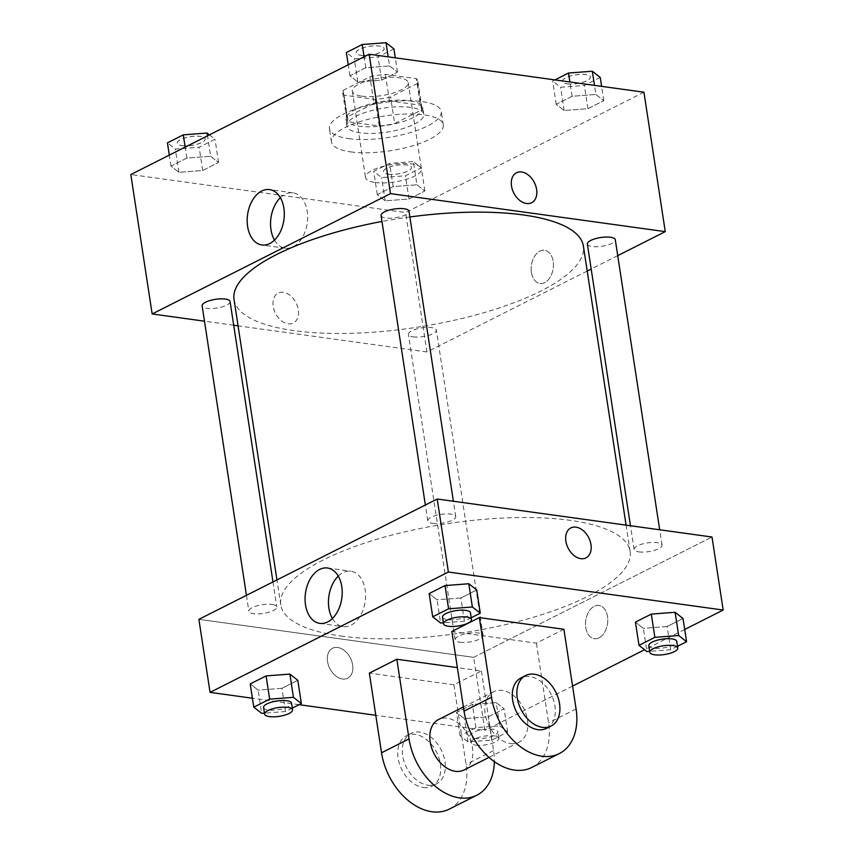 <?xml version="1.0" encoding="UTF-8"?>
<svg xmlns="http://www.w3.org/2000/svg" width="854" height="854" viewBox="0 0 854 854"><rect width="100%" height="100%" fill="white"/><g stroke="black" fill="none" stroke-linecap="round" stroke-linejoin="round"><path stroke-width="0.64" stroke-dasharray="4.27 3.2" d="M375.141 182.468A28.278 8.818 171.3 0 0 405.693 179.543A28.278 8.818 171.3 0 0 421.428 168.943A28.278 8.818 171.3 0 0 392.146 164.502A28.278 8.818 171.3 0 0 365.533 177.493A28.278 8.818 171.3 0 0 375.141 182.468M361.936 96.171A28.278 8.818 171.3 0 0 392.488 93.235A28.278 8.818 171.3 0 0 408.223 82.635A28.278 8.818 171.3 0 0 378.941 78.194A28.278 8.818 171.3 0 0 352.318 91.186A28.278 8.818 171.3 0 0 361.936 96.171M343.041 90.417L369.942 76.839A37.971 11.839 171.3 0 1 385.389 74.351L416.4 78.643A37.971 11.839 171.3 0 1 417.809 81.173A37.971 11.839 171.3 0 1 417.499 83.414L390.598 96.993A37.971 11.839 171.3 0 1 375.152 99.47L344.141 95.178A37.971 11.839 171.3 0 1 342.732 92.659A37.971 11.839 171.3 0 1 343.041 90.417L347.108 116.966L373.999 103.387L369.942 76.839M417.499 83.414L421.556 109.963L394.665 123.542L390.598 96.993M375.152 99.47L379.208 126.029L348.208 121.738L344.141 95.178M379.208 126.029A37.971 11.839 171.3 0 0 394.665 123.542M421.556 109.963A37.971 11.839 171.3 0 0 421.865 107.721A37.971 11.839 171.3 0 0 420.467 105.202L416.4 78.643M373.999 103.387A37.971 11.839 171.3 0 1 389.456 100.911L420.467 105.202M347.108 116.966A37.971 11.839 171.3 0 0 346.799 119.208A37.971 11.839 171.3 0 0 348.208 121.738M413.4 117.489A38.878 12.116 -8.7 0 1 371.746 126.776A38.878 12.116 -8.7 0 1 345.902 119.346A38.878 12.116 -8.7 0 1 382.496 101.487A38.878 12.116 -8.7 0 1 422.762 107.583A38.878 12.116 -8.7 0 1 413.4 117.489M414.414 124.129A38.878 12.116 171.3 0 0 423.776 114.222A38.878 12.116 171.3 0 0 383.521 108.127A38.878 12.116 171.3 0 0 346.916 125.986A38.878 12.116 171.3 0 0 360.142 132.829A38.878 12.116 171.3 0 0 414.414 124.129M389.456 100.911L385.389 74.351M348.688 138.615A56.545 17.624 171.3 0 0 409.792 132.765A56.545 17.624 171.3 0 0 441.24 111.554A56.545 17.624 171.3 0 0 382.688 102.683A56.545 17.624 171.3 0 0 329.452 128.655A56.545 17.624 171.3 0 0 348.688 138.615M350.716 151.895A56.545 17.624 171.3 0 0 411.82 146.045A56.545 17.624 171.3 0 0 443.279 124.833A56.545 17.624 171.3 0 0 384.716 115.952A56.545 17.624 171.3 0 0 331.48 141.935A56.545 17.624 171.3 0 0 350.716 151.895M595.868 94.463L603.789 100.665L587.904 108.682L564.12 110.497L556.2 104.295L572.084 96.278L595.868 94.463L603.789 100.665L587.904 108.682L564.12 110.497L556.2 104.295L572.084 96.278L595.868 94.463L594.48 85.379M389.573 65.939L397.484 72.131L381.61 80.148L357.815 81.963L349.905 75.771L365.779 67.754L389.573 65.939L397.484 72.131L381.61 80.148L357.815 81.963L349.905 75.771L365.779 67.754L389.573 65.939L388.186 56.855M643.937 92.221L405.607 212.55L130.822 174.547M416.944 184.795L424.854 190.997L408.981 199.014L385.186 200.829L377.276 194.627L393.15 186.62L416.944 184.795L424.854 190.997L408.981 199.014L385.186 200.829L377.276 194.627L393.15 186.62L416.944 184.795L413.389 161.566L421.3 167.768L405.426 175.785L381.631 177.6L373.721 171.398L389.595 163.381L413.389 161.566M210.65 156.271L218.56 162.473L202.686 170.49L178.892 172.305L170.981 166.103L186.855 158.086L210.65 156.271L218.56 162.473L202.686 170.49L178.892 172.305L170.981 166.103L186.855 158.086L210.65 156.271L207.522 135.829M587.21 271.038L426.936 351.955L405.607 212.55M617.73 255.634L591.181 269.042M531.412 272.394A16.792 11.017 -82.1 0 0 539.995 283.528A16.792 11.017 -82.1 0 0 553.2 268.412A16.792 11.017 -82.1 0 0 544.596 250.275A16.792 11.017 -82.1 0 0 531.412 272.394A16.792 11.017 -82.1 0 0 539.995 283.528A16.792 11.017 -82.1 0 0 553.2 268.412A16.792 11.017 -82.1 0 0 544.596 250.275A16.792 11.017 -82.1 0 0 531.401 272.394M234.039 299.53A176.703 55.094 171.3 0 0 294.139 330.647A176.703 55.094 171.3 0 0 485.093 312.351A176.703 55.094 171.3 0 0 583.389 246.069M409.888 216.969A176.703 55.094 171.3 0 0 381.973 221.464M426.936 351.955L238.063 325.844M233.697 325.235L204.48 321.2M381.055 215.507A14.134 4.409 171.3 0 0 385.869 217.994A14.134 4.409 171.3 0 0 401.145 216.532A14.134 4.409 171.3 0 0 409.002 211.226M587.349 244.03A14.134 4.409 171.3 0 0 592.164 246.518A14.134 4.409 171.3 0 0 607.44 245.055A14.134 4.409 171.3 0 0 615.296 239.75M413.229 336.86A14.134 4.409 171.3 0 0 428.505 335.398A14.134 4.409 171.3 0 0 436.373 330.092A14.134 4.409 171.3 0 0 421.727 327.872A14.134 4.409 171.3 0 0 408.425 334.362A14.134 4.409 171.3 0 0 413.229 336.86M230.078 301.558A14.134 4.409 -8.7 0 1 216.767 308.059A14.134 4.409 -8.7 0 1 202.131 305.839M288.15 323.837A16.792 11.54 63.2 0 0 293.306 323.058A16.792 11.54 63.2 0 0 296.039 302.871A16.792 11.54 63.2 0 0 278.18 293.082A16.792 11.54 63.2 0 0 274.027 309.842A16.792 11.54 63.2 0 0 288.15 323.837A16.792 11.54 63.2 0 0 293.306 323.047A16.792 11.54 63.2 0 0 296.05 302.86A16.792 11.54 63.2 0 0 278.18 293.082A16.792 11.54 63.2 0 0 274.038 309.842A16.792 11.54 63.2 0 0 288.161 323.837M531.636 202.729L531.636 202.729A16.792 11.54 -116.8 0 1 513.766 192.94A16.792 11.54 -116.8 0 1 516.499 172.754L516.499 172.754M280.358 197.701A27.958 18.34 97.9 0 1 292.943 192.823A27.958 18.34 97.9 0 1 307.28 223.033A27.958 18.34 97.9 0 1 285.289 248.215A27.958 18.34 97.9 0 1 274.497 240.102M340.863 636.027A176.703 55.094 171.3 0 0 531.818 617.73A176.703 55.094 171.3 0 0 630.124 551.449A176.703 55.094 171.3 0 0 447.112 523.716A176.703 55.094 171.3 0 0 280.774 604.91A176.703 55.094 171.3 0 0 340.863 636.027M271.999 604.451A14.134 4.409 -8.7 0 1 276.803 606.948A14.134 4.409 -8.7 0 1 263.502 613.439A14.134 4.409 -8.7 0 1 248.856 611.218A14.134 4.409 -8.7 0 1 256.723 605.924A14.134 4.409 -8.7 0 1 271.999 604.451M638.888 551.897A14.134 4.409 171.3 0 0 654.164 550.435A14.134 4.409 171.3 0 0 662.031 545.13A14.134 4.409 171.3 0 0 647.385 542.92A14.134 4.409 171.3 0 0 634.084 549.41A14.134 4.409 171.3 0 0 638.888 551.897M459.964 642.24A14.134 4.409 171.3 0 0 475.24 640.778A14.134 4.409 171.3 0 0 483.097 635.472A14.134 4.409 171.3 0 0 468.462 633.252A14.134 4.409 171.3 0 0 455.15 639.753A14.134 4.409 171.3 0 0 459.964 642.24M432.594 523.374A14.134 4.409 171.3 0 0 447.87 521.911A14.134 4.409 171.3 0 0 455.737 516.606A14.134 4.409 171.3 0 0 441.091 514.386A14.134 4.409 171.3 0 0 427.79 520.887A14.134 4.409 171.3 0 0 432.594 523.374M473.671 657.334L712.001 537.017L473.671 657.334L198.886 619.342L473.671 657.334L484.848 730.362L375.803 715.289M209.422 134.868L215.005 139.234L199.131 147.251L175.337 149.066L167.427 142.864M182.051 145.682A14.134 4.409 171.3 0 0 197.327 144.219A14.134 4.409 171.3 0 0 205.184 138.914A14.134 4.409 171.3 0 0 190.549 136.693A14.134 4.409 171.3 0 0 177.237 143.194A14.134 4.409 171.3 0 0 182.051 145.682M218.56 162.473L215.005 139.234M202.686 170.49L199.131 147.251M178.892 172.305L175.337 149.066M170.981 166.103L169.295 155.129M186.855 158.086L185.179 147.112M182.041 145.628A14.134 4.409 171.3 0 0 197.317 144.166A14.134 4.409 171.3 0 0 205.173 138.86A14.134 4.409 171.3 0 0 190.538 136.64A14.134 4.409 171.3 0 0 177.226 143.141A14.134 4.409 171.3 0 0 182.041 145.628M393.929 48.902L378.055 56.919L354.261 58.734L346.35 52.532M360.975 55.339A14.134 4.409 171.3 0 0 376.251 53.877A14.134 4.409 171.3 0 0 384.119 48.582A14.134 4.409 171.3 0 0 369.472 46.362A14.134 4.409 171.3 0 0 356.171 52.852A14.134 4.409 171.3 0 0 360.975 55.339M397.484 72.131L395.295 57.837M381.61 80.148L378.055 56.919M357.815 81.963L354.261 58.734M349.905 75.771L348.229 64.787M365.779 67.754L364.103 56.77M360.964 55.286A14.134 4.409 171.3 0 0 376.24 53.823A14.134 4.409 171.3 0 0 384.108 48.529A14.134 4.409 171.3 0 0 369.462 46.308A14.134 4.409 171.3 0 0 356.161 52.799A14.134 4.409 171.3 0 0 360.964 55.286M388.346 174.205A14.134 4.409 171.3 0 0 403.622 172.743A14.134 4.409 171.3 0 0 411.479 167.437A14.134 4.409 171.3 0 0 396.843 165.228A14.134 4.409 171.3 0 0 383.531 171.718A14.134 4.409 171.3 0 0 388.346 174.205M424.854 190.997L421.3 167.768M408.981 199.014L405.426 175.785M385.186 200.829L381.631 177.6M377.276 194.627L373.721 171.398M393.15 186.62L389.595 163.381M388.335 174.152A14.134 4.409 171.3 0 0 403.611 172.689A14.134 4.409 171.3 0 0 411.479 167.384A14.134 4.409 171.3 0 0 396.832 165.174A14.134 4.409 171.3 0 0 383.531 171.665A14.134 4.409 171.3 0 0 388.335 174.152M600.234 77.426L584.349 85.443L560.566 87.257L552.645 81.055L554.919 79.913M567.269 83.873A14.134 4.409 171.3 0 0 582.545 82.411A14.134 4.409 171.3 0 0 590.413 77.106A14.134 4.409 171.3 0 0 575.767 74.885A14.134 4.409 171.3 0 0 562.466 81.386A14.134 4.409 171.3 0 0 567.269 83.873M603.789 100.665L601.6 86.361M587.904 108.682L584.349 85.443M564.12 110.497L560.566 87.257M556.2 104.295L552.645 81.055M572.084 96.278L569.896 81.984M567.259 83.82A14.134 4.409 171.3 0 0 582.545 82.358A14.134 4.409 171.3 0 0 590.402 77.052A14.134 4.409 171.3 0 0 575.767 74.832A14.134 4.409 171.3 0 0 562.455 81.333A14.134 4.409 171.3 0 0 567.259 83.82M292.281 708.105L285.471 711.542L264.452 713.143M263.587 707.486A14.134 4.409 171.3 0 0 268.391 709.973A14.134 4.409 171.3 0 0 283.667 708.51A14.134 4.409 171.3 0 0 291.534 703.205M285.471 711.542L281.916 688.313L297.8 680.296L281.916 688.313L258.132 690.128L250.211 683.926L258.132 690.128L261.687 713.357M471.216 617.773L464.405 621.21L443.386 622.812M442.521 617.143A14.134 4.409 171.3 0 0 447.325 619.63A14.134 4.409 171.3 0 0 462.601 618.168A14.134 4.409 171.3 0 0 470.469 612.873M464.405 621.21L460.85 597.971L476.724 589.954L460.85 597.971L437.056 599.786L429.146 593.583L437.056 599.786L440.611 623.025M499.739 725.857L507.65 732.059L491.776 740.076L467.981 741.891L460.071 735.689L475.945 727.672L499.739 725.857L496.185 702.618L504.095 708.82L488.221 716.837L464.427 718.652L456.516 712.449L472.39 704.433L496.185 702.618L504.095 708.82L488.221 716.837L464.427 718.652L456.516 712.449L472.39 704.433L496.185 702.618M474.696 738.496A14.134 4.409 171.3 0 0 489.972 737.034A14.134 4.409 171.3 0 0 497.829 731.729A14.134 4.409 171.3 0 0 483.193 729.519A14.134 4.409 171.3 0 0 469.881 736.009A14.134 4.409 171.3 0 0 474.696 738.496M507.65 732.059L504.095 708.82M491.776 740.076L488.221 716.837M467.981 741.891L464.427 718.652M460.071 735.689L456.516 712.449M475.945 727.672L472.39 704.433M475.71 745.136A14.134 4.409 171.3 0 0 490.986 743.674A14.134 4.409 171.3 0 0 498.853 738.368A14.134 4.409 171.3 0 0 484.207 736.159A14.134 4.409 171.3 0 0 470.896 742.649A14.134 4.409 171.3 0 0 475.71 745.136M677.51 646.297L670.7 649.734L649.68 651.335M648.816 645.677A14.134 4.409 171.3 0 0 653.62 648.165A14.134 4.409 171.3 0 0 668.895 646.702A14.134 4.409 171.3 0 0 676.763 641.397M670.7 649.734L667.145 626.494L683.019 618.488L667.145 626.494L643.35 628.32L635.44 622.118L643.35 628.32L646.905 651.549M352.649 664.967A16.792 11.54 -116.8 0 1 347.663 678.215A16.792 11.54 -116.8 0 1 329.793 668.436A16.792 11.54 -116.8 0 1 332.526 648.25A16.792 11.54 -116.8 0 1 352.649 664.967A16.792 11.54 63.2 0 0 332.526 648.25A16.792 11.54 63.2 0 0 329.793 668.436A16.792 11.54 63.2 0 0 347.653 678.215A16.792 11.54 63.2 0 0 352.638 664.967M299.081 704.678L252.4 698.22M332.398 618.509A27.958 18.34 -82.1 0 0 343.191 626.622A27.958 18.34 -82.1 0 0 365.149 589.772A27.958 18.34 -82.1 0 0 350.845 571.23A27.958 18.34 -82.1 0 0 338.259 576.108M570.856 527.921L570.846 527.921A16.792 11.54 63.2 0 0 565.86 541.169A16.792 11.54 63.2 0 0 585.983 557.897L585.983 557.897M599.06 637.831A16.792 11.017 -82.1 0 0 607.792 620.025A16.792 11.017 -82.1 0 0 598.942 605.443A16.792 11.017 -82.1 0 0 585.737 620.559A16.792 11.017 -82.1 0 0 594.341 638.696A16.792 11.017 -82.1 0 0 599.06 637.831M684.705 629.462L644.578 649.723M572.586 686.072L484.848 730.362M599.049 637.831A16.792 11.017 97.9 0 1 594.341 638.696A16.792 11.017 97.9 0 1 585.727 620.559A16.792 11.017 97.9 0 1 598.942 605.443A16.792 11.017 97.9 0 1 607.792 620.025A16.792 11.017 97.9 0 1 599.049 637.831M667.145 626.494L643.35 628.32M460.85 597.971L437.056 599.786M281.916 688.313L258.132 690.128M563.896 629.281L536.387 643.169L451.841 631.48M449.3 809.112A56.545 38.868 63.2 0 0 466.081 764.479L453.89 684.812L481.389 670.934L457.37 667.614M453.89 684.812L369.344 673.123M464.053 769.988A28.278 19.428 63.2 0 0 468.654 735.999A28.278 19.428 63.2 0 0 438.572 719.516M481.389 670.934L493.58 750.602A56.545 38.868 -116.8 0 1 494.349 761.64M510.372 743.535A28.278 19.428 63.2 0 0 519.051 742.222A28.278 19.428 63.2 0 0 523.651 708.222A28.278 19.428 63.2 0 0 493.569 691.751A28.278 19.428 63.2 0 0 486.588 719.975A28.278 19.428 63.2 0 0 510.372 743.535M531.796 767.458A56.545 38.868 63.2 0 0 548.578 722.826L536.387 643.169M427.875 785.189A28.278 19.428 63.2 0 0 436.554 783.876A28.278 19.428 63.2 0 0 441.155 749.876A28.278 19.428 63.2 0 0 411.073 733.394A28.278 19.428 63.2 0 0 404.081 761.629A28.278 19.428 63.2 0 0 427.875 785.189M423.296 787.505A28.278 19.428 63.2 0 0 431.975 786.192A28.278 19.428 63.2 0 0 436.575 752.193A28.278 19.428 63.2 0 0 406.483 735.71A28.278 19.428 63.2 0 0 399.501 763.946A28.278 19.428 63.2 0 0 423.296 787.505M546.549 728.345A28.278 19.428 63.2 0 0 553.531 700.109A28.278 19.428 63.2 0 0 529.747 676.549A28.278 19.428 63.2 0 0 521.068 677.862M493.58 750.602L466.081 764.479M576.087 708.948L548.578 722.826M352.318 91.186L365.533 177.493M408.223 82.635L421.428 168.943M423.776 114.222L422.762 107.583M346.916 125.986L345.902 119.346M421.865 107.721L417.809 81.173M346.799 119.208L342.732 92.659M443.279 124.833L441.24 111.554M331.48 141.935L329.452 128.655M292.943 192.823L269.565 189.588M285.289 248.215L261.911 244.981M630.124 551.449L626.089 525.135M280.774 604.91L276.952 579.93M246.432 595.345L248.856 611.218M272.981 581.937L276.803 606.948M662.031 545.13L659.683 529.779M634.084 549.41L630.465 525.744M483.097 635.472L436.373 330.092M455.15 639.753L408.425 334.362M455.737 516.606L453.389 501.255M427.79 520.887L425.356 505.002M498.853 738.368L497.829 731.729M470.896 742.649L469.881 736.009M319.812 623.388L343.191 626.622M327.466 567.995L350.845 571.23M489 757.391L519.051 742.222M463.402 706.973L493.569 691.751M431.975 786.192L436.554 783.876M406.483 735.71L411.073 733.394"/><path stroke-width="1.28" d="M204.48 321.2L152.161 313.962L130.822 174.547L369.152 54.218L643.937 92.221L665.266 231.637L617.73 255.634M591.181 269.042L587.21 271.038M626.089 525.135L583.389 246.069A176.703 55.094 171.3 0 0 409.888 216.969M381.973 221.464A176.703 55.094 171.3 0 0 234.039 299.53L276.952 579.93M152.161 313.962L390.491 193.634L665.266 231.637M238.063 325.844L233.697 325.235M453.389 501.255L409.002 211.226A14.134 4.409 171.3 0 0 394.367 209.006A14.134 4.409 171.3 0 0 381.055 215.507L425.356 505.002M659.683 529.779L615.296 239.75A14.134 4.409 171.3 0 0 600.661 237.54A14.134 4.409 171.3 0 0 587.349 244.03L630.465 525.744M246.432 595.345L202.131 305.839A14.134 4.409 -8.7 0 1 209.988 300.533A14.134 4.409 -8.7 0 1 225.264 299.071A14.134 4.409 -8.7 0 1 230.078 301.558L272.981 581.937M390.491 193.634L369.152 54.218M247.607 226.438A27.958 18.34 97.9 0 1 269.565 189.588A27.958 18.34 97.9 0 1 283.912 219.798A27.958 18.34 97.9 0 1 261.911 244.981A27.958 18.34 97.9 0 1 247.607 226.438M516.499 172.754A16.792 11.54 -116.8 0 1 521.655 171.974A16.792 11.54 -116.8 0 1 535.778 185.969A16.792 11.54 -116.8 0 1 531.636 202.729A16.792 11.54 -116.8 0 1 513.766 192.94A16.792 11.54 -116.8 0 1 516.499 172.754A16.792 11.54 -116.8 0 1 521.655 171.974A16.792 11.54 -116.8 0 1 535.778 185.969A16.792 11.54 -116.8 0 1 531.636 202.729M274.497 240.102A27.958 18.34 97.9 0 1 270.985 229.673A27.958 18.34 97.9 0 1 280.358 197.701M252.4 698.22L210.063 692.37L198.886 619.342L437.216 499.014L712.001 537.017L723.178 610.044L684.705 629.462M169.295 155.129L167.427 142.864L183.3 134.857L207.095 133.032L209.422 134.868M207.522 135.829L207.095 133.032M185.179 147.112L183.3 134.857M348.229 64.787L346.35 52.532L362.224 44.515L386.019 42.7L393.929 48.902L395.295 57.837M388.186 56.855L386.019 42.7M364.103 56.77L362.224 44.515M554.919 79.913L568.529 73.038L592.313 71.224L600.234 77.426L601.6 86.361M594.48 85.379L592.313 71.224M569.896 81.984L568.529 73.038M264.452 713.143L261.687 713.357L253.766 707.155L269.65 699.148L293.434 697.334L301.355 703.525L292.281 708.105M292.548 709.845L291.534 703.205A14.134 4.409 171.3 0 0 276.899 700.985A14.134 4.409 171.3 0 0 263.587 707.486L264.601 714.125A14.134 4.409 171.3 0 0 269.416 716.613A14.134 4.409 171.3 0 0 284.692 715.15A14.134 4.409 171.3 0 0 292.548 709.845A14.134 4.409 171.3 0 0 277.913 707.624A14.134 4.409 171.3 0 0 264.601 714.125M293.434 697.334L289.88 674.094L297.8 680.296L301.355 703.525M253.766 707.155L250.211 683.926L266.096 675.909L289.88 674.094L297.8 680.296M269.65 699.148L266.096 675.909L289.88 674.094M443.386 622.812L440.611 623.025L432.7 616.823L448.574 608.806L472.369 606.991L480.279 613.193L471.216 617.773M471.483 619.513L470.469 612.873A14.134 4.409 171.3 0 0 455.822 610.653A14.134 4.409 171.3 0 0 442.521 617.143L443.536 623.783A14.134 4.409 171.3 0 0 448.339 626.27A14.134 4.409 171.3 0 0 463.615 624.808A14.134 4.409 171.3 0 0 471.483 619.513A14.134 4.409 171.3 0 0 456.837 617.293A14.134 4.409 171.3 0 0 443.536 623.783M472.369 606.991L468.814 583.752L476.724 589.954L480.279 613.193M432.7 616.823L429.146 593.583L445.019 585.577L468.814 583.752L476.724 589.954M448.574 608.806L445.019 585.577L468.814 583.752M649.68 651.335L646.905 651.549L638.995 645.346L654.869 637.33L678.663 635.515L686.573 641.717L677.51 646.297M677.777 648.037L676.763 641.397A14.134 4.409 171.3 0 0 662.117 639.176A14.134 4.409 171.3 0 0 648.816 645.677L649.83 652.307A14.134 4.409 171.3 0 0 654.634 654.804A14.134 4.409 171.3 0 0 669.91 653.342A14.134 4.409 171.3 0 0 677.777 648.037A14.134 4.409 171.3 0 0 663.131 645.816A14.134 4.409 171.3 0 0 649.83 652.307M678.663 635.515L675.108 612.286L683.019 618.488L686.573 641.717M638.995 645.346L635.44 622.118L651.314 614.101L675.108 612.286L683.019 618.488M654.869 637.33L651.314 614.101L675.108 612.286M375.803 715.289L299.081 704.678M341.771 586.538A27.958 18.34 97.9 0 1 319.812 623.388A27.958 18.34 97.9 0 1 305.476 593.178A27.958 18.34 97.9 0 1 327.466 567.995A27.958 18.34 97.9 0 1 341.771 586.538M210.063 692.37L448.393 572.041L437.216 499.014L712.001 537.017M198.886 619.342L437.216 499.014M338.259 576.108A27.958 18.34 -82.1 0 0 332.398 618.509M565.871 541.169A16.792 11.54 -116.8 0 1 570.856 527.921A16.792 11.54 -116.8 0 1 588.716 537.71A16.792 11.54 -116.8 0 1 585.983 557.897A16.792 11.54 -116.8 0 1 565.871 541.169M448.393 572.041L723.178 610.044M585.983 557.897A16.792 11.54 63.2 0 0 588.716 537.71A16.792 11.54 63.2 0 0 570.846 527.921M644.578 649.723L572.586 686.072M635.44 622.118L651.314 614.101M429.146 593.583L445.019 585.577M250.211 683.926L266.096 675.909M479.34 617.591L451.841 631.48L464.032 711.136A56.545 38.868 63.2 0 0 531.796 767.458L559.295 753.58A56.545 38.868 63.2 0 0 576.087 708.948L563.896 629.281L479.34 617.591L491.53 697.259A56.545 38.868 63.2 0 0 559.295 753.58M457.37 667.614L396.843 659.245L369.344 673.123L381.535 752.79A56.545 38.868 63.2 0 0 449.3 809.112L476.799 795.234A56.545 38.868 -116.8 0 1 409.034 738.902L381.535 752.79M463.402 706.973L438.572 719.516A28.278 19.428 63.2 0 0 431.58 747.741A28.278 19.428 63.2 0 0 455.374 771.311A28.278 19.428 63.2 0 0 464.053 769.988L489 757.391M396.843 659.245L409.034 738.902M494.349 761.64A56.545 38.868 -116.8 0 1 476.799 795.234M525.648 675.546L521.068 677.862A28.278 19.428 63.2 0 0 516.457 711.862A28.278 19.428 63.2 0 0 546.549 728.345L551.129 726.028A28.278 19.428 -116.8 0 1 521.047 709.546A28.278 19.428 -116.8 0 1 525.648 675.546A28.278 19.428 -116.8 0 1 534.326 674.233A28.278 19.428 -116.8 0 1 558.121 697.793A28.278 19.428 -116.8 0 1 551.129 726.028M491.53 697.259L464.032 711.136"/></g></svg>
